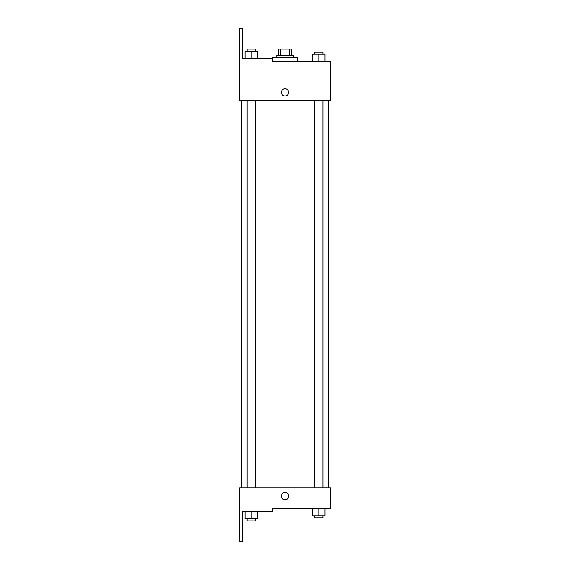<?xml version="1.0" encoding="UTF-8"?>
<svg xmlns="http://www.w3.org/2000/svg" width="570" height="570" viewBox="0 0 570 570"><rect width="100%" height="100%" fill="white"/><g stroke="black" fill="none" stroke-linecap="round" stroke-linejoin="round"><path stroke-width="0.85" d="M280.682 55.283L280.682 49.105L278.324 49.105L278.324 55.283L278.324 49.105M280.682 49.105L291.712 49.105L291.712 55.283M289.353 55.283L289.353 49.105M276.778 57.342L276.778 55.283L293.258 55.283L293.258 57.342M285.014 57.342L272.652 57.342L272.652 61.467L330.344 61.467L324.986 61.467L324.986 54.25L312.624 54.25L312.624 61.467L297.376 61.467L297.376 57.342L285.014 57.342M272.652 61.467L272.624 58.375L242.749 58.375L242.749 28.5L239.657 28.5L239.692 100.605L330.344 100.605L330.344 61.467M281.409 92.368A3.605 3.605 0 0 1 286.817 89.248A3.605 3.605 0 0 1 286.817 95.489A3.605 3.605 0 0 1 281.409 92.368M239.692 487.934L330.344 487.934L330.344 508.533L272.624 508.533L272.624 511.625L242.749 511.625L242.749 541.5L239.657 541.5L239.692 487.934M281.409 496.178A3.605 3.605 0 0 1 286.817 493.05A3.605 3.605 0 0 1 286.817 499.299A3.605 3.605 0 0 1 281.409 496.178M312.624 508.533L312.624 515.75L324.986 515.75L324.986 508.533L324.986 515.75M318.801 515.75L318.801 508.533M322.926 515.75L322.926 517.809L314.683 517.809L314.683 515.75M245.05 511.625L245.05 518.835L257.412 518.835L257.412 511.625L257.412 518.835M251.228 518.835L251.228 511.625M255.346 518.835L255.346 520.894L247.109 520.894L247.109 518.835M318.801 61.467L318.801 54.25M324.986 61.467L324.986 54.25M322.926 54.25L322.926 52.191L314.683 52.191L314.683 54.25M245.05 58.375L245.05 51.165L257.412 51.165L257.412 58.375L257.412 51.165M251.228 58.375L251.228 51.165M255.346 51.165L255.346 49.105L247.109 49.105L247.109 51.165M328.284 487.934L328.284 100.605M241.751 487.934L241.751 100.605M314.683 100.605L314.683 487.934M322.926 100.605L322.926 487.934M255.346 487.934L255.346 100.605M247.109 487.934L247.109 100.605"/></g></svg>
